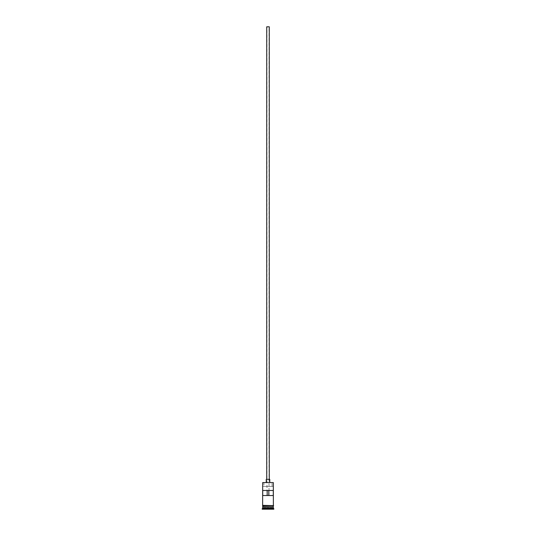 <?xml version="1.0" encoding="UTF-8"?>
<svg xmlns="http://www.w3.org/2000/svg" width="536" height="536" viewBox="0 0 536 536"><rect width="100%" height="100%" fill="white"/><g stroke="black" fill="none" stroke-linecap="round" stroke-linejoin="round"><path stroke-width="0.4" stroke-dasharray="2.68 2.01" d="M262.687 482.574L273.313 482.574M273.28 495.532L266.988 495.532L266.988 26.8L269.012 26.8L266.988 26.8M269.012 495.532L269.012 26.8M266.734 479.331L269.266 479.331L266.734 479.331M266.231 482.373L269.769 482.373L266.231 482.373M262.687 507.177L273.313 507.177M262.687 506.868L273.313 506.868M273.313 505.354L262.687 505.354M273.313 505.857L262.687 505.857L273.313 505.857M262.72 495.532L266.988 495.532M262.72 490.474L273.28 490.474M272.08 486.42L262.888 486.42L272.08 486.42L272.08 482.373M262.633 505.857L273.367 505.857M268 509.2L264.811 509.2L268 509.2M262.178 509.2L273.822 509.2M262.178 508.691L273.822 508.691M262.687 508.188L273.313 508.188M262.888 486.42L273.112 486.42M269.769 479.331L266.231 479.331M269.266 26.8L266.734 26.8M270.988 507.177L271.189 509.2L270.988 507.177L268 507.177L268 508.999L268 507.177L270.988 507.177M265.012 507.177L264.811 509.2L265.012 507.177L268 507.177L265.012 507.177M273.213 507.076L262.787 507.076M262.787 506.976L273.213 506.976M263.92 482.373L263.92 486.42"/><path stroke-width="0.8" d="M262.687 482.574L273.313 482.574L262.687 482.574L262.633 505.354L273.621 505.609L262.633 505.857L262.633 505.354M266.734 479.331L266.734 26.8L269.266 26.8L269.266 479.331M266.231 482.373L266.231 479.331L269.769 479.331L269.769 482.373M262.787 507.076L273.213 507.076M262.687 505.857L262.787 506.976M273.313 505.857L273.213 506.976M273.313 507.177L273.313 508.188L262.687 508.188L262.178 509.2L273.822 509.2L273.822 508.691L262.178 508.691M273.313 508.188L273.822 508.691M273.28 495.532L273.28 490.474L262.72 490.474L262.72 495.532L273.28 495.532M273.313 482.574L273.367 505.354M273.313 506.868L262.687 506.868M262.687 507.177L262.687 508.188M267.189 495.532L267.189 490.474M268.811 490.474L268.811 495.532"/></g></svg>
